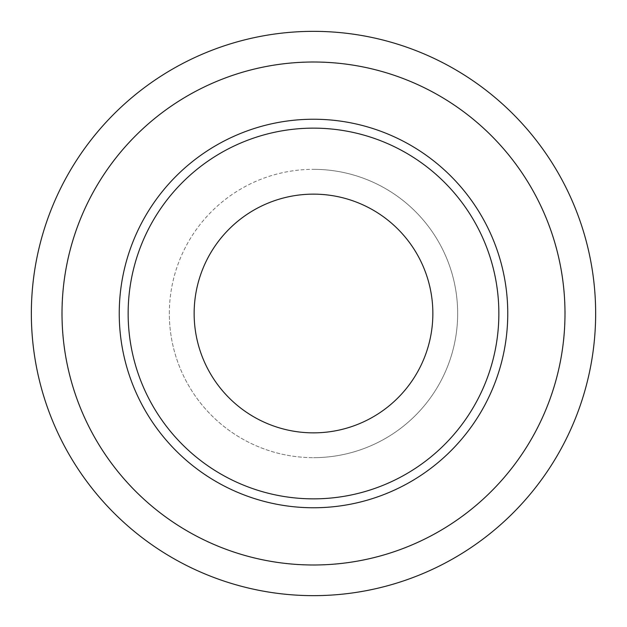 <?xml version="1.0" encoding="UTF-8"?>
<svg xmlns="http://www.w3.org/2000/svg" width="627" height="627" viewBox="0 0 627 627"><rect width="100%" height="100%" fill="white"/><g stroke="black" fill="none" stroke-linecap="round" stroke-linejoin="round"><path stroke-width="0.47" stroke-dasharray="3.13 2.35" d="M313.5 595.65A282.15 282.15 0 0 1 31.35 313.5A282.15 282.15 0 0 1 313.5 31.35A282.15 282.15 0 0 1 595.65 313.5A282.15 282.15 0 0 1 313.5 595.65A282.15 282.15 0 0 0 595.65 313.5A282.15 282.15 0 0 0 313.5 31.35A282.15 282.15 0 0 0 31.35 313.5A282.15 282.15 0 0 0 313.5 595.65A282.15 282.15 0 0 0 595.65 313.5A282.15 282.15 0 0 0 313.5 31.35A282.15 282.15 0 0 0 31.35 313.5A282.15 282.15 0 0 0 313.5 595.65A282.15 282.15 0 0 0 595.65 313.5A282.15 282.15 0 0 0 313.5 31.35M61.885 313.5A251.615 251.615 0 0 0 313.5 565.115A251.615 251.615 0 0 0 565.115 313.5A251.615 251.615 0 0 0 313.5 61.885A251.615 251.615 0 0 0 61.885 313.5M169.337 313.5A144.163 144.163 0 0 1 313.5 169.337A144.163 144.163 0 0 0 169.337 313.5A144.163 144.163 0 0 0 313.5 457.663A144.163 144.163 0 0 1 169.337 313.5M313.5 169.337A144.163 144.163 0 0 1 457.663 313.5A144.163 144.163 0 0 1 313.5 457.663A144.163 144.163 0 0 0 457.663 313.5A144.163 144.163 0 0 0 313.5 169.337M313.5 498.857A185.357 185.357 0 0 0 498.857 313.5A185.357 185.357 0 0 0 313.5 128.143A185.357 185.357 0 0 0 128.143 313.5A185.357 185.357 0 0 0 313.5 498.857"/><path stroke-width="0.94" d="M313.5 498.857A185.357 185.357 0 0 0 498.857 313.5A185.357 185.357 0 0 0 313.5 128.143A185.357 185.357 0 0 0 128.143 313.5A185.357 185.357 0 0 0 313.5 498.857M313.5 432.857A119.357 119.357 0 0 0 432.857 313.5A119.357 119.357 0 0 0 313.5 194.143A119.357 119.357 0 0 0 194.143 313.5A119.357 119.357 0 0 0 313.5 432.857M313.5 119.24A194.26 194.26 0 0 1 507.76 313.5A194.26 194.26 0 0 1 313.5 507.76A194.26 194.26 0 0 1 119.24 313.5A194.26 194.26 0 0 1 313.5 119.24M313.5 31.35A282.15 282.15 0 0 0 31.35 313.5A282.15 282.15 0 0 0 313.5 595.65A282.15 282.15 0 0 0 595.65 313.5A282.15 282.15 0 0 0 313.5 31.35M62.01 313.5A251.49 251.49 0 0 1 313.5 62.01A251.49 251.49 0 0 1 564.99 313.5A251.49 251.49 0 0 1 313.5 564.99A251.49 251.49 0 0 1 62.01 313.5"/></g></svg>
